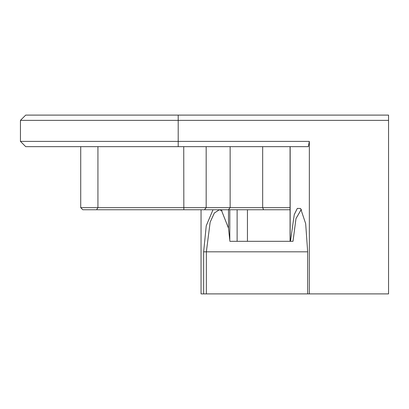 <?xml version="1.0" encoding="UTF-8"?>
<svg xmlns="http://www.w3.org/2000/svg" width="409" height="409" viewBox="0 0 409 409"><rect width="100%" height="100%" fill="white"/><g stroke="black" fill="none" stroke-linecap="round" stroke-linejoin="round"><path stroke-width="0.61" d="M178.206 115.103L178.206 120.364L388.55 120.364L388.55 115.103L25.711 115.103L20.45 120.364L178.206 120.364L178.206 141.396L309.342 141.396L308.304 146.657L25.711 146.657L20.45 141.396L178.206 141.396L178.206 146.657M213.007 209.761L206.243 225.768L203.641 251.826L203.641 293.897L201.044 293.897L201.044 209.761M309.342 141.396L309.342 293.897L206.361 293.897L206.361 251.826L210.149 222.184L214.347 212.997L219.316 209.781L222.041 210.712M388.55 120.364L388.55 293.897L309.342 293.897M290.068 207.654L80.721 207.654L82.822 209.761L290.068 209.761M237.123 209.761L237.123 241.31L229.889 241.31L228.493 228.145L221.233 209.761M203.641 293.897L206.361 293.897M300.804 209.761L301.096 209.761M307.67 293.897L307.67 251.826L305.676 223.687L300.6 208.478L297.312 208.416L294.25 214.643L290.477 241.31L293.008 241.31L295.978 218.621L301.096 209.74L301.637 209.848M237.123 241.31L293.008 241.31M263.57 209.761L262.67 207.654L262.67 146.657M183.743 146.657L183.835 209.761M96.59 209.761L97.93 207.654L97.93 146.657M203.641 251.826L307.67 251.826M228.493 228.145L228.493 209.761M204.469 209.761L206.172 207.654L206.172 146.657M228.437 209.761L230.139 207.654L230.139 146.657M247.445 241.31L247.445 209.761M229.797 239.567L229.797 209.761M290.165 241.31L290.165 146.657M20.45 120.364L20.45 141.396M290.068 241.31L290.068 146.657M80.721 146.657L80.721 207.654"/></g></svg>
